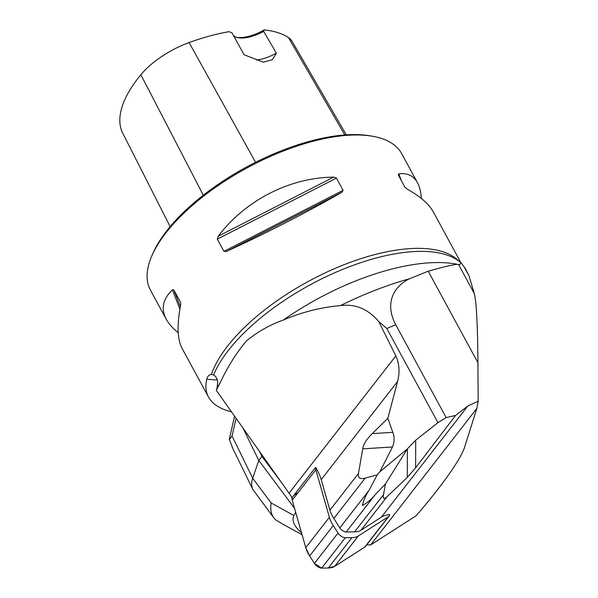 <?xml version="1.0" encoding="UTF-8"?>
<svg xmlns="http://www.w3.org/2000/svg" width="598" height="598" viewBox="0 0 598 598"><rect width="100%" height="100%" fill="white"/><g stroke="black" fill="none" stroke-linecap="round" stroke-linejoin="round"><path stroke-width="0.9" d="M389.111 516.052L365.49 546.415A14.292 6.324 -142.1 0 1 364.758 547.08L334.656 566.366A35.738 15.81 -142.1 0 1 328.295 568.003L321.657 568.1A5.718 2.527 -142.1 0 1 314.413 563.413L309.652 555.938A35.738 15.81 -142.1 0 1 305.75 547.663L292.228 500.137A14.292 6.324 -142.1 0 1 292.011 497.723L315.624 467.359A14.292 6.324 37.9 0 0 315.841 469.774L329.371 517.3A35.738 15.81 37.9 0 0 333.273 525.575L338.027 533.05A5.718 2.527 37.9 0 0 345.278 537.737L351.916 537.639A35.738 15.81 37.9 0 0 358.269 536.01L388.371 516.717A14.292 6.324 37.9 0 0 389.111 516.052A14.292 6.324 37.9 0 0 389.709 514.609A58.611 25.923 -142.1 0 0 381.322 517.188L360.93 530.254A35.738 15.81 37.9 0 1 354.569 531.891L383.497 494.695C382.757 498.934 383.953 499.584 387.078 496.639L407.283 477.443L407.373 448.896L385.396 484.014L383.497 494.695M362.687 448.836C363.509 444.15 366.701 439.074 372.24 433.625L392.834 432.339C394.628 437.056 394.508 441.937 392.467 446.983L362.687 448.836L358.494 473.422C357.761 477.914 359.989 479.476 365.176 478.123L377.189 474.917L369.018 490.382L339.828 527.907L333.811 518.451A35.738 15.81 37.9 0 1 329.902 510.176L321.208 479.626A58.611 25.923 37.9 0 0 315.624 467.359M339.828 527.907A5.001 2.213 37.9 0 0 346.167 532.011L354.569 531.891M385.396 484.014L375.357 494.486C371.642 499.151 367.314 502.821 362.366 505.489C363.577 500.249 365.797 495.211 369.018 490.382M469.079 276.014L464.123 266.887A144.028 61.781 151.5 0 1 465.999 269.855L469.079 276.014L474.289 293.521C476.412 301.302 477.623 324.37 477.914 362.709L478.168 401.273L467.808 405.997L455.556 415.468L446.145 417.583L437.953 422.666L415.7 440.18L415.617 467.845L455.556 415.468M478.168 401.273L476.89 408.337L370.648 544.928L416.148 515.76C441.915 486.025 461.686 457.978 464.788 446.564L476.89 408.337M366.649 544.928A58.611 25.923 -142.1 0 1 370.648 544.928M415.617 467.845L407.283 477.443M437.953 422.666L386.809 328.466L378.788 321.597L395.831 355.915C399.374 363.883 399.95 372.397 397.58 381.442L387.825 418.361L372.24 433.625M365.954 545.533L364.758 547.08L334.656 566.366L328.295 568.003L321.657 568.1L314.413 563.413L309.652 555.938L305.75 547.663L292.228 500.137L292.011 497.723A58.611 25.923 37.9 0 0 289.043 493.208L216.274 390.292L217.037 388.184L217.724 382.07C217.276 378.609 215.9 376.232 213.583 374.953A144.611 62.028 -28.5 0 1 318.517 280.447A144.611 62.028 -28.5 0 1 448.679 255.652A144.611 62.028 -28.5 0 1 461.215 263.075L459.324 264.764L455.736 263.987A156.586 67.163 -28.5 0 0 283.347 320.042C302.05 312.089 321.066 307.282 340.404 305.623C355.264 303.642 368.062 308.964 378.788 321.597M407.373 448.896L379.812 471.815L392.467 446.983M407.455 448.769L415.7 440.18M392.834 432.339L387.825 418.361M377.189 474.917L379.812 471.815M216.274 390.292L220.385 382.361C227.584 366.933 236.232 353.141 246.339 340.98C257.985 331.554 270.326 324.572 283.347 320.042M386.809 328.466A214.435 91.98 -28.5 0 1 395.756 324.766L446.145 417.583M395.756 324.766C383.894 302.416 394.643 285.799 409.578 278.735A191.405 82.098 151.5 0 0 340.404 305.623M464.123 266.887L461.215 263.075M458.898 261.154A142.959 61.317 151.5 0 0 328.541 271.32A142.959 61.317 151.5 0 0 211.393 374.385L213.583 374.953M474.289 293.521L458.524 264.48C456.476 263.86 446.37 266.095 428.213 271.178L409.578 278.735M211.393 374.385C208.979 374.737 207.439 376.366 206.766 379.274C205.196 386.046 205.787 391.989 208.523 397.087L182.121 348.462C177.307 339.29 176.821 324.804 180.648 304.995L180.656 302.67M178.226 332.742C172.74 328.317 168.741 323.795 166.222 319.183L150.449 290.127A142.959 61.317 -28.5 0 1 151.623 256.363A142.959 61.317 -28.5 0 1 246.825 168.031A142.959 61.317 -28.5 0 1 372.756 136.299A142.959 61.317 -28.5 0 1 401.714 153.701L417.486 182.756C419.669 186.793 420.962 192.033 421.381 198.476M231.501 411.828C220.086 409.039 212.432 404.128 208.523 397.087M460.983 262.866L433.386 212.036C428.923 203.948 420.132 196.279 407.021 189.02L404.943 187.204L398.313 174.99L398.784 173.854C407.38 172.785 413.614 175.752 417.486 182.756M166.222 319.183C160.772 308.83 162.835 299.045 172.411 289.828L173.846 289.985L180.476 302.207M343.095 190.306L341.899 192.287C305.331 213.157 266.835 232.884 226.395 251.459L223.929 251.354L217.298 239.14L218.158 236.292C245.442 200.225 289.671 177.569 333.662 177.12L336.457 178.092L343.095 190.306L223.929 251.354M170.161 226.642L122.754 133.227A139.095 59.665 151.5 0 1 140.866 74.735A56.892 24.406 151.5 0 1 189.103 42.563A139.095 59.665 151.5 0 1 229.169 31.657L232.129 32.995L244.066 54.769L263.367 62.185L272.396 59.71L276.373 53.147L263.636 31.417L264.271 29.9A30.737 13.186 -28.5 0 1 237.301 37.532M346.309 134.856L292.16 41.419A56.892 24.406 151.5 0 0 288.453 37.577A139.095 59.665 151.5 0 0 264.271 29.9M151.623 256.363L152.565 254.143A140.814 60.398 -28.5 0 1 246.339 167.134A140.814 60.398 -28.5 0 1 370.379 135.881L372.756 136.299M276.373 53.147A28.592 12.266 -28.5 0 1 256.25 60.039M263.636 31.417A28.592 12.266 -28.5 0 1 238.423 37.779A28.592 12.266 -28.5 0 1 233.474 35.454M282.106 483.393L261.931 456.371L259.554 451.505M242.938 428.011L258.785 460.423L252.7 478.25L271.156 502.978L293.939 515.536C291.532 520.522 294.059 526.277 301.527 532.811M293.939 515.536L295.666 512.209M294.567 508.36L258.785 460.423L261.931 456.371M232.936 448.724L229.303 439.298M236.068 418.286L232.039 435.979L229.184 439.762L234.558 416.156M232.039 435.979L252.7 478.25C251.272 482.519 251.317 486.249 252.834 489.433L273.727 517.733M271.156 502.978C270.176 509.085 271.066 514.048 273.817 517.861L275.955 520.103L281.882 523.616M293.932 495.249L298.103 492.573M364.758 547.08L388.371 516.717M358.269 536.01L334.656 566.366M345.278 537.737L321.657 568.1M328.295 568.003L351.916 537.639M314.413 563.413L338.027 533.05M333.273 525.575L309.652 555.938M315.841 469.774L292.228 500.137M305.75 547.663L329.371 517.3M365.176 478.123L333.811 518.451M346.167 532.011L375.357 494.486M467.808 405.997L381.322 517.188M387.078 496.639L360.93 530.254M329.902 510.176L358.494 473.422M397.58 381.442L321.208 479.626M395.831 355.915L289.043 493.208M217.037 388.184A156.586 67.163 -28.5 0 1 220.385 382.361M189.103 42.563L255.57 162.312M288.453 37.577L344.807 134.961M140.866 74.735L203.313 195.202M401.445 180.753L398.784 173.854M172.411 289.828L179.871 309.196M173.846 289.985L180.304 306.759M226.395 251.459L341.899 192.287M217.298 239.14L336.457 178.092M218.158 236.292L333.662 177.12M477.914 362.709L428.213 271.178M217.343 380.007L206.766 379.274M252.834 489.433L232.039 446.885M281.778 523.564L302.08 534.754"/></g></svg>
